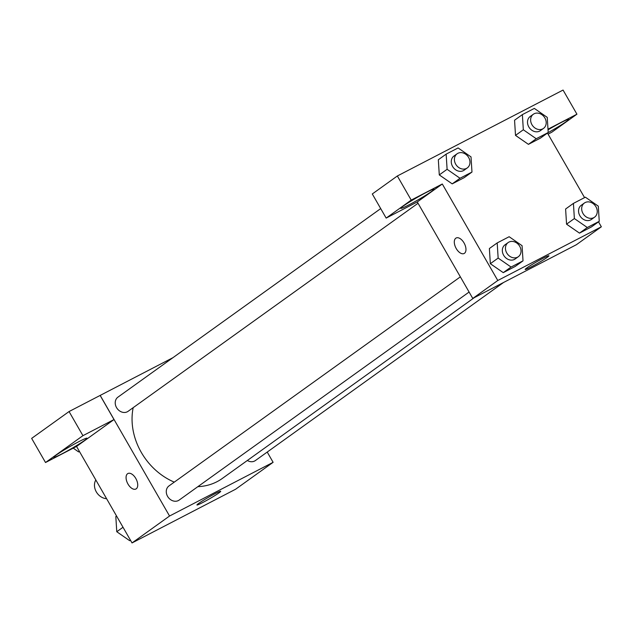 <?xml version="1.0" encoding="UTF-8"?>
<svg xmlns="http://www.w3.org/2000/svg" width="633" height="633" viewBox="0 0 633 633"><rect width="100%" height="100%" fill="white"/><g stroke="black" fill="none" stroke-linecap="round" stroke-linejoin="round"><path stroke-width="0.95" d="M95.82 479.964A12.201 10.175 54.3 0 0 96.311 491.881A12.201 10.175 54.3 0 0 106.605 498.709M267.221 452.065L273.116 462.319L235.603 489.238L132.036 542.94L76.538 446.431M136.237 488.811A8.72 4.771 62.6 0 1 135.913 489.008A8.72 4.771 62.6 0 1 127.66 483.47A8.72 4.771 62.6 0 1 127.89 473.531A8.72 4.771 62.6 0 1 135.976 478.77A8.72 4.771 62.6 0 1 136.237 488.811M114.003 419.56L76.593 446.407L45.521 462.517L82.931 435.67L114.003 419.56L100.133 395.435L172.967 357.661M273.116 462.319L169.549 516.022L132.036 542.94M169.549 516.022L100.18 395.396M127.89 473.531A8.72 4.771 -117.4 0 0 127.668 483.47A8.72 4.771 -117.4 0 0 135.913 489.008M61.789 453.932A19.172 1.274 -29.9 0 1 53.765 457.327A19.172 1.274 -29.9 0 1 69.749 446.661A19.172 1.274 -29.9 0 1 87.006 438.21A19.172 1.274 -29.9 0 1 78.84 444.2A19.172 1.274 -29.9 0 1 61.789 453.932M82.931 435.67L69.06 411.545L100.133 395.435M45.521 462.517L31.65 438.392L69.06 411.545M202.679 502.555A13.712 0.91 -29.9 0 1 196.942 504.976A13.712 0.91 -29.9 0 1 208.376 497.356A13.712 0.91 -29.9 0 1 220.711 491.311A13.712 0.91 -29.9 0 1 214.872 495.592A13.712 0.91 -29.9 0 1 202.679 502.555M247.345 460.484A8.72 7.272 54.3 0 0 255.368 460.571L503.559 282.476M380.702 208.597L117.928 397.152A8.72 7.272 54.3 0 0 116.535 407.589A8.72 7.272 54.3 0 0 128.095 411.315L418.041 203.264M460.357 276.85L168.979 485.93A8.72 7.272 54.3 0 0 167.587 496.367A8.72 7.272 54.3 0 0 179.139 500.094L469.093 292.042M133.183 407.66A61.077 50.941 54.3 0 0 141.286 452.381A61.077 50.941 54.3 0 0 174.273 482.132M197.868 486.658A61.077 50.941 54.3 0 0 222.262 478.485L474.212 297.7M598.509 221.851L601.35 226.796L576.339 244.742L472.772 298.444L417.282 201.943L386.162 218.092L411.221 200.107L442.293 183.997L417.282 201.943M386.162 218.092L372.291 193.967L397.35 175.982L563.061 90.06L576.932 114.185L547.996 129.187M408.783 204.95A19.172 1.274 -29.9 0 1 400.752 208.344A19.172 1.274 -29.9 0 1 416.743 197.686A19.172 1.274 -29.9 0 1 434.001 189.227A19.172 1.274 -29.9 0 1 425.827 195.217A19.172 1.274 -29.9 0 1 408.783 204.95M548.036 129.828A19.172 1.274 -29.9 0 1 568.64 119.415A19.172 1.274 -29.9 0 1 547.964 132.708M548.067 134.141L551.873 132.17L576.932 114.185M411.221 200.107L397.35 175.982M471.973 172.065L460.017 178.261L447.104 169.304L446.146 154.136L458.102 147.94L471.015 156.897L471.973 172.065L464.163 177.667L452.199 183.871L439.278 174.922M523.024 260.843L511.068 267.039L498.147 258.082L497.198 242.922L509.154 236.718L522.067 245.675L523.024 260.843L515.215 266.446L503.251 272.649L490.33 263.708M599.253 221.321L591.436 226.923L579.48 233.126L566.559 224.177L565.609 209.001L573.419 203.391L585.383 197.195L598.296 206.152L599.253 221.321L587.297 227.516L574.376 218.559L573.419 203.391M548.202 132.534L540.392 138.144L528.428 144.348L515.507 135.399L514.558 120.223L522.375 114.613L534.331 108.409L547.244 117.374L548.202 132.534L536.246 138.738L523.325 129.773L522.375 114.613M601.35 226.796L497.783 280.498L442.293 183.997M547.458 133.072L584.568 197.615M526.878 267.901A13.712 0.91 -29.9 0 1 540.036 259.91A13.712 0.91 -29.9 0 1 548.946 255.787A13.712 0.91 -29.9 0 1 537.512 263.407A13.712 0.91 -29.9 0 1 525.176 269.452A13.712 0.91 -29.9 0 1 526.878 267.901M497.783 280.498L472.772 298.444M464.472 253.287A8.72 4.771 62.6 0 1 464.147 253.485A8.72 4.771 62.6 0 1 455.895 247.946A8.72 4.771 62.6 0 1 456.124 238.008A8.72 4.771 62.6 0 1 464.211 243.246A8.72 4.771 62.6 0 1 464.472 253.287M456.124 238.008A8.72 4.771 -117.4 0 0 455.902 247.946A8.72 4.771 -117.4 0 0 464.147 253.485M584.386 203.027L581.26 205.274A8.72 7.272 54.3 0 0 580.429 216.589A8.72 7.272 54.3 0 0 591.42 219.437L594.545 217.19A8.72 7.272 54.3 0 0 595.938 206.754A8.72 7.272 54.3 0 0 584.386 203.027A8.72 7.272 54.3 0 0 583.555 214.35A8.72 7.272 54.3 0 0 594.545 217.19M574.376 218.559L566.567 224.161L579.48 233.126L591.436 226.923M587.297 227.516L579.48 233.126M508.157 242.558L505.031 244.797A8.72 7.272 54.3 0 0 504.208 256.12A8.72 7.272 54.3 0 0 515.191 258.96L518.316 256.721A8.72 7.272 54.3 0 0 519.709 246.277A8.72 7.272 54.3 0 0 508.157 242.558A8.72 7.272 54.3 0 0 507.334 253.873A8.72 7.272 54.3 0 0 518.316 256.721M498.147 258.082L490.338 263.692L489.38 248.524L497.198 242.922M515.215 266.446L503.251 272.649L490.338 263.692M511.068 267.039L503.251 272.649M533.334 114.249L530.209 116.496A8.72 7.272 54.3 0 0 529.386 127.811A8.72 7.272 54.3 0 0 540.368 130.659L543.494 128.412A8.72 7.272 54.3 0 0 544.886 117.975A8.72 7.272 54.3 0 0 533.334 114.249A8.72 7.272 54.3 0 0 532.511 125.571A8.72 7.272 54.3 0 0 543.494 128.412M523.325 129.773L515.515 135.383L528.428 144.348L540.392 138.144M536.246 138.738L528.428 144.348M457.105 153.779L453.98 156.019A8.72 7.272 54.3 0 0 453.157 167.341A8.72 7.272 54.3 0 0 464.139 170.182L467.265 167.935A8.72 7.272 54.3 0 0 468.657 157.498A8.72 7.272 54.3 0 0 457.105 153.779A8.72 7.272 54.3 0 0 456.282 165.094A8.72 7.272 54.3 0 0 467.265 167.935M447.104 169.304L439.286 174.906L438.329 159.745L446.146 154.136M464.163 177.667L452.199 183.871L439.286 174.906M460.017 178.261L452.199 183.871M130.501 540.273L129.694 540.701L116.773 531.736L115.815 516.575L116.567 516.037M123.016 527.257L116.773 531.736M130.438 540.163L129.694 540.701M79.449 451.495L78.642 451.922L73.214 448.156M79.386 451.384L78.642 451.922"/></g></svg>
